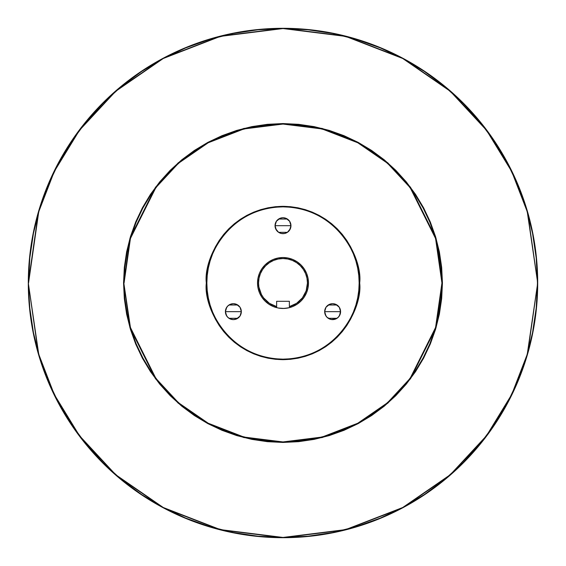 <?xml version="1.0" encoding="UTF-8"?>
<svg xmlns="http://www.w3.org/2000/svg" width="566" height="566" viewBox="0 0 566 566"><rect width="100%" height="100%" fill="white"/><g stroke="black" fill="none" stroke-linecap="round" stroke-linejoin="round"><path stroke-width="0.85" d="M288.292 307.911A25.47 25.47 0 0 1 288.285 307.918L289.368 307.663A25.47 25.47 0 0 0 308.47 283L307.451 283A24.451 24.451 0 0 1 289.368 306.609L289.368 301.289L276.632 301.289L276.632 306.609L276.632 301.289L289.368 301.289L289.368 306.609L296.612 303.312L302.414 297.872L306.156 290.853L307.451 283L306.984 278.231L305.59 273.64L303.334 269.416L300.291 265.709L296.584 262.666L292.36 260.41L287.769 259.016L283 258.549L278.231 259.016L273.64 260.41L269.416 262.666L265.709 265.709L262.666 269.416L260.41 273.64L259.016 278.231L258.549 283L258.874 286.976L261.428 294.511L263.586 297.872L269.388 303.312L276.632 306.609L276.632 307.663L276.632 306.609A24.451 24.451 0 0 1 258.549 283L257.53 283A25.47 25.47 0 0 0 276.632 307.663A25.47 25.47 0 0 1 257.53 283L258.549 283A24.451 24.451 0 0 1 283 258.549A24.451 24.451 0 0 1 307.451 283L308.47 283A25.47 25.47 0 0 0 283 257.53A25.47 25.47 0 0 0 257.53 283A25.47 25.47 0 0 1 283 257.53A25.47 25.47 0 0 1 289.368 307.663L284.245 308.442L278.5 308.067A25.47 25.47 0 0 0 287.5 308.067L282.993 308.47L278.033 307.982L273.251 306.531L268.85 304.175L264.987 301.013L261.825 297.15L259.469 292.749L258.018 287.967L257.53 283L258.018 278.033L259.469 273.251L261.825 268.85L264.987 264.987L268.85 261.825L273.251 259.469L278.033 258.018L283 257.53L287.967 258.018L292.749 259.469L297.15 261.825L301.013 264.987L304.175 268.85L306.531 273.251L307.982 278.033L308.47 283L307.982 287.967L306.531 292.749L304.175 297.15L301.013 301.013L297.15 304.175L292.749 306.531L287.967 307.982L283 308.47L278.5 308.067M28.3 283L38.488 354.316L54.053 394.608L79.24 435.82L115.528 474.895L163.142 507.737L220.301 529.861L283 537.7L345.699 529.861L402.858 507.737L450.472 474.895L486.76 435.82L511.947 394.608L527.512 354.316L537.7 283L527.264 354.245L511.714 394.502L486.555 435.664L450.31 474.704L402.737 507.511L345.635 529.613L283 537.445L220.365 529.613L163.263 507.511L115.69 474.704L79.445 435.664L54.286 394.502L38.736 354.245L28.3 283A254.7 254.7 0 0 1 283 28.3A254.7 254.7 0 0 1 537.7 283A254.7 254.7 0 0 1 283 537.7A254.7 254.7 0 0 1 28.3 283L29.779 307.939L33.444 332.638L39.514 356.863L47.926 380.373L58.602 402.942L71.436 424.366L86.308 444.416L103.083 462.917L121.584 479.692L141.634 494.564L163.058 507.398L185.627 518.074L209.137 526.486L233.362 532.556L258.061 536.221L283 537.445L307.939 536.221L332.638 532.556L356.863 526.486L380.373 518.074L402.942 507.398L424.366 494.564L444.416 479.692L462.917 462.917L479.692 444.416L494.564 424.366L507.398 402.942L518.074 380.373L526.486 356.863L532.556 332.638L536.221 307.939L537.445 283L536.221 258.061L532.556 233.362L526.486 209.137L518.074 185.627L507.398 163.058L494.564 141.634L479.692 121.584L462.917 103.083L444.416 86.308L424.366 71.436L402.942 58.602L380.373 47.926L356.863 39.514L332.638 33.444L307.939 29.779L283 28.555L258.061 29.779L233.362 33.444L209.137 39.514L185.627 47.926L163.058 58.602L141.634 71.436L121.584 86.308L103.083 103.083L86.308 121.584L71.436 141.634L58.602 163.058L47.926 185.627L39.514 209.137L33.444 233.362L29.779 258.061L28.555 283L38.736 211.755L54.286 171.498L79.445 130.336L115.69 91.296L163.263 58.489L220.365 36.387L283 28.555L345.635 36.387L402.737 58.489L450.31 91.296L486.555 130.336L511.714 171.498L527.264 211.755L537.7 283L527.512 211.684L511.947 171.392L486.76 130.18L450.472 91.105L402.858 58.263L345.699 36.139L283 28.3L220.301 36.139L163.142 58.263L115.528 91.105L79.24 130.18L54.053 171.392L38.488 211.684L28.3 283M206.59 283C203.519 305.35 226.442 358.37 283 359.41C339.558 358.37 362.481 305.35 359.41 283L359.155 283C362.219 305.279 339.367 358.115 283 359.155C226.633 358.115 203.781 305.279 206.845 283L206.335 283C203.251 260.572 226.259 207.382 283 206.335C339.741 207.382 362.749 260.572 359.665 283L359.41 283A76.41 76.41 0 0 1 283 359.41A76.41 76.41 0 0 1 206.59 283A76.41 76.41 0 0 1 283 206.59A76.41 76.41 0 0 1 359.41 283L359.297 290.514L358.193 297.957L356.361 305.258L353.828 312.34L350.609 319.139L346.746 325.591L342.26 331.634L337.209 337.209L331.634 342.26L325.591 346.746L319.139 350.609L312.34 353.828L305.258 356.361L297.957 358.193L290.514 359.297L283 359.665L275.486 359.297L268.043 358.193L260.742 356.361L253.66 353.828L246.861 350.609L240.409 346.746L234.366 342.26L228.791 337.209L223.74 331.634L219.254 325.591L215.391 319.139L212.172 312.34L209.639 305.258L207.807 297.957L206.703 290.514L206.335 283L206.703 275.486L207.807 268.043L209.639 260.742L212.172 253.66L215.391 246.861L219.254 240.409L223.74 234.366L228.791 228.791L234.366 223.74L240.409 219.254L246.861 215.391L253.66 212.172L260.742 209.639L268.043 207.807L275.486 206.703L283 206.335L290.514 206.703L297.957 207.807L305.258 209.639L312.34 212.172L319.139 215.391L325.591 219.254L331.634 223.74L337.209 228.791L342.26 234.366L346.746 240.409L350.609 246.861L353.828 253.66L356.361 260.742L358.193 268.043L359.297 275.486L359.665 283C362.749 305.428 339.741 358.618 283 359.665C226.259 358.618 203.251 305.428 206.335 283L206.845 283L207.213 290.464L208.309 297.858L210.12 305.109L212.639 312.142L215.837 318.899L219.679 325.309L224.129 331.315L229.152 336.848L234.685 341.871L240.691 346.321L247.101 350.163L253.858 353.361L260.891 355.88L268.142 357.691L275.536 358.787L283 359.155L290.464 358.787L297.858 357.691L305.109 355.88L312.142 353.361L318.899 350.163L325.309 346.321L331.315 341.871L336.848 336.848L341.871 331.315L346.321 325.309L350.163 318.899L353.361 312.142L355.88 305.109L357.691 297.858L358.787 290.464L359.155 283L358.787 275.536L357.691 268.142L355.88 260.891L353.361 253.858L350.163 247.101L346.321 240.691L341.871 234.685L336.848 229.152L331.315 224.129L325.309 219.679L318.899 215.837L312.142 212.639L305.109 210.12L297.858 208.309L290.464 207.213L283 206.845L275.536 207.213L268.142 208.309L260.891 210.12L253.858 212.639L247.101 215.837L240.691 219.679L234.685 224.129L229.152 229.152L224.129 234.685L219.679 240.691L215.837 247.101L212.639 253.858L210.12 260.891L208.309 268.142L207.213 275.536L206.845 283C203.781 260.721 226.633 207.885 283 206.845C339.367 207.885 362.219 260.721 359.155 283L359.41 283C362.481 260.65 339.558 207.63 283 206.59C226.442 207.63 203.519 260.65 206.59 283M123.812 283L129.932 238.357L155.445 187.332L178.163 162.874L207.97 142.314L243.755 128.461L283 123.558L322.245 128.461L358.03 142.314L387.837 162.874L410.555 187.332L436.068 238.357L442.442 283L441.933 283L435.572 327.502L410.145 378.357L387.505 402.744L357.79 423.234L322.125 437.044L283 441.933L243.875 437.044L208.21 423.234L178.495 402.744L155.855 378.357L130.428 327.502L123.812 283L130.18 327.572L155.65 378.512L178.325 402.935L208.09 423.46L243.819 437.292L283 442.188L322.181 437.292L357.91 423.46L387.675 402.935L410.35 378.512L435.82 327.572L442.188 283A159.188 159.188 0 0 1 283 442.188A159.188 159.188 0 0 1 123.812 283A159.188 159.188 0 0 1 283 123.812A159.188 159.188 0 0 1 442.188 283L435.82 238.428L410.35 187.488L387.675 163.065L357.91 142.54L322.181 128.708L283 123.812L243.819 128.708L208.09 142.54L178.325 163.065L155.65 187.488L130.18 238.428L123.812 283L124.831 298.579L127.124 314.01L130.909 329.136L136.165 343.824L142.837 357.917L150.853 371.296L160.143 383.826L170.621 395.379L182.174 405.857L194.704 415.147L208.083 423.163L222.176 429.835L236.864 435.091L251.99 438.876L267.421 441.169L283 441.933L298.579 441.169L314.01 438.876L329.136 435.091L343.824 429.835L357.917 423.163L371.296 415.147L383.826 405.857L395.379 395.379L405.857 383.826L415.147 371.296L423.163 357.917L429.835 343.824L435.091 329.136L438.876 314.01L441.169 298.579L441.933 283L441.169 267.421L438.876 251.99L435.091 236.864L429.835 222.176L423.163 208.083L415.147 194.704L405.857 182.174L395.379 170.621L383.826 160.143L371.296 150.853L357.917 142.837L343.824 136.165L329.136 130.909L314.01 127.124L298.579 124.831L283 124.067L267.421 124.831L251.99 127.124L236.864 130.909L222.176 136.165L208.083 142.837L194.704 150.853L182.174 160.143L170.621 170.621L160.143 182.174L150.853 194.704L142.837 208.083L136.165 222.176L130.909 236.864L127.124 251.99L124.831 267.421L124.067 283L130.428 238.498L155.855 187.643L178.495 163.256L208.21 142.766L243.875 128.956L283 124.067L322.125 128.956L357.79 142.766L387.505 163.256L410.145 187.643L435.572 238.498L441.933 283L442.442 283L441.671 298.629L439.379 314.109L435.579 329.285L430.309 344.015L423.616 358.158L415.571 371.579L406.254 384.151L395.74 395.74L384.151 406.254L371.579 415.571L358.158 423.616L344.015 430.309L329.285 435.579L314.109 439.379L298.629 441.671L283 442.442L267.371 441.671L251.891 439.379L236.715 435.579L221.985 430.309L207.842 423.616L194.421 415.571L181.849 406.254L170.26 395.74L159.746 384.151L150.429 371.579L142.384 358.158L135.691 344.015L130.421 329.285L126.621 314.109L124.329 298.629L123.558 283L124.329 267.371L126.621 251.891L130.421 236.715L135.691 221.985L142.384 207.842L150.429 194.421L159.746 181.849L170.26 170.26L181.849 159.746L194.421 150.429L207.842 142.384L221.985 135.691L236.715 130.421L251.891 126.621L267.371 124.329L283 123.558L298.629 124.329L314.109 126.621L329.285 130.421L344.015 135.691L358.158 142.384L371.579 150.429L384.151 159.746L395.74 170.26L406.254 181.849L415.571 194.421L423.616 207.842L430.309 221.985L435.579 236.715L439.379 251.891L441.671 267.371L442.442 283L436.068 327.643L410.555 378.668L387.837 403.126L358.03 423.686L322.245 437.539L283 442.442L243.755 437.539L207.97 423.686L178.163 403.126L155.445 378.668L129.932 327.643L123.812 283M226.704 316.005L225.41 311.654L226.018 308.604L227.744 306.029L230.327 304.303L233.369 303.694L236.418 304.303L239.991 307.232L241.18 310.104L241.18 313.203L239.991 316.076L236.418 319.005L233.369 319.613L230.327 319.005L227.744 317.278L226.018 314.703L225.41 311.654A7.959 7.959 0 0 1 233.369 303.694A7.959 7.959 0 0 1 241.328 311.654L225.41 311.654L226.711 307.296M226.803 307.161L227.666 306.1M227.815 305.951L228.897 305.067M228.982 305.01L237.755 305.01M237.833 305.06L238.923 305.951M239.078 306.107L239.942 307.161M240.034 307.303L241.328 311.625M339.296 307.303L340.591 311.654A7.959 7.959 0 0 1 332.631 319.613A7.959 7.959 0 0 1 324.672 311.654A7.959 7.959 0 0 1 332.631 303.694A7.959 7.959 0 0 1 340.591 311.654L324.672 311.654L324.82 310.104L326.009 307.232L329.582 304.303L332.631 303.694L335.673 304.303L339.246 307.232L340.435 310.104L339.982 314.703L338.256 317.278L335.673 319.005L331.075 319.457L326.999 317.278L325.273 314.703L324.672 311.654L340.591 311.654L339.296 316.005M324.672 311.625L325.966 307.303M326.058 307.161L326.929 306.1M327.077 305.951L328.16 305.067M328.245 305.01L337.011 305.01M337.095 305.06L338.185 305.951M338.334 306.107L339.197 307.161M289.665 221.341L290.959 225.692L290.351 228.742L287.422 232.308L284.549 233.496L281.451 233.496L278.578 232.308L275.649 228.742L275.041 225.692A7.959 7.959 0 0 1 283 217.733A7.959 7.959 0 0 1 290.959 225.692L275.041 225.692L276.335 221.341M276.434 221.193L277.298 220.139M277.446 219.99L278.529 219.106M278.613 219.049L287.387 219.049M287.464 219.099L288.554 219.99M288.702 220.146L289.566 221.193M276.335 230.044L275.041 225.692L276.385 221.271L279.951 218.342L283 217.733L286.049 218.342L289.615 221.271L290.959 225.692L289.665 230.044M536.221 307.939L537.445 283M29.779 258.061L28.555 283M283 225.692L290.959 225.692A7.959 7.959 0 0 1 283 233.652A7.959 7.959 0 0 1 275.041 225.692L283 225.692M289.566 230.185L288.702 231.246M288.554 231.395L287.471 232.279M287.379 232.336L278.621 232.336M278.536 232.286L277.446 231.395M277.298 231.239L276.434 230.192M339.197 316.146L338.334 317.208M338.185 317.356L337.095 318.241M337.018 318.297L328.252 318.297M328.167 318.248L327.077 317.356M326.929 317.208L326.066 316.153M325.966 316.005L324.672 311.682M233.369 311.654L241.328 311.654A7.959 7.959 0 0 1 233.369 319.613A7.959 7.959 0 0 1 225.41 311.654L233.369 311.654M241.328 311.682L240.034 316.005M239.942 316.153L239.071 317.208M238.923 317.356L237.84 318.241M237.748 318.297L228.989 318.297M228.912 318.248L227.815 317.356M227.666 317.201L226.803 316.146M288.285 307.918L287.5 308.067"/></g></svg>
